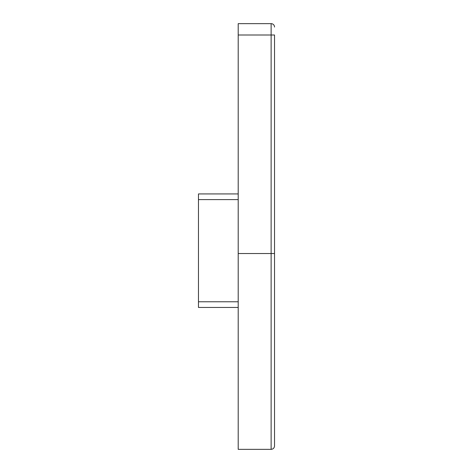 <?xml version="1.0" encoding="UTF-8"?>
<svg xmlns="http://www.w3.org/2000/svg" width="473" height="473" viewBox="0 0 473 473"><rect width="100%" height="100%" fill="white"/><g stroke="black" fill="none" stroke-linecap="round" stroke-linejoin="round"><path stroke-width="0.71" d="M238.203 35.002L238.203 23.65L271.124 23.65L271.124 35.002L274.529 35.002L274.529 253.528L271.124 253.528L271.124 35.002L238.203 35.002L238.203 449.35L271.124 449.35L271.124 253.528L238.203 253.528M274.529 253.528L274.529 445.944C274.328 448.014 273.193 449.149 271.124 449.35M238.203 307.45L198.471 307.45L198.471 193.93L238.203 193.93M271.124 23.65A3.406 3.406 0 0 1 274.529 27.056A3.406 3.406 0 0 0 271.124 23.65A3.406 3.406 0 0 1 274.529 27.056A3.406 3.406 0 0 0 271.124 23.65M198.471 301.774L238.203 301.774M238.203 199.606L198.471 199.606"/></g></svg>
